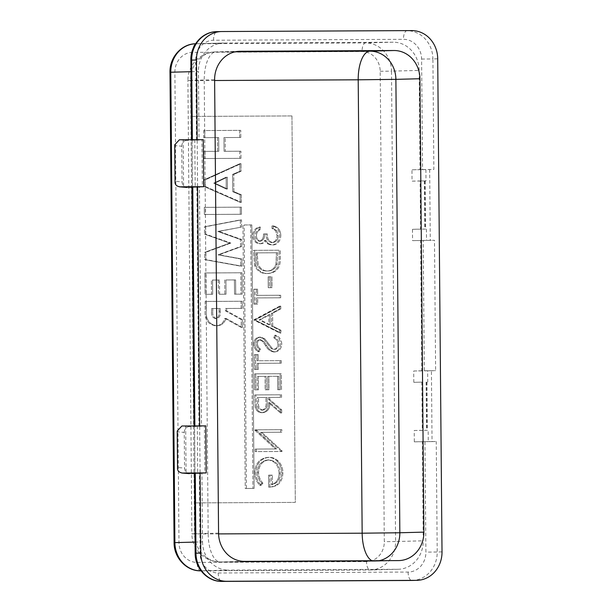 <?xml version="1.0" encoding="UTF-8"?>
<svg xmlns="http://www.w3.org/2000/svg" width="612" height="612" viewBox="0 0 612 612"><rect width="100%" height="100%" fill="white"/><g stroke="black" fill="none" stroke-linecap="round" stroke-linejoin="round"><path stroke-width="0.46" stroke-dasharray="3.06 2.29" d="M191.449 139.727L183.172 139.842L191.449 139.727M203.291 139.666L201.945 139.727L202.35 186.767M193.943 425.937L185.673 426.051L193.943 425.937M205.793 425.876L204.439 425.937L204.852 472.977M252.94 488.468L245.244 488.506L242.941 224.971L250.637 224.933L252.94 488.468L245.244 488.506L246.429 488.475L244.142 224.941L251.846 224.902L254.141 488.437L252.94 488.468L245.244 488.506L242.941 224.971L250.637 224.933L252.94 488.468M280.824 235.299C280.51 229.997 277.963 226.861 273.174 225.889L271.973 225.92C276.762 226.891 279.309 230.028 279.623 235.329C279.363 241.182 276.632 244.456 271.422 245.175L266.847 243.507L264.629 240.447C263.42 242.604 261.668 243.714 259.381 243.783C255.15 243.102 252.909 240.348 252.641 235.536C252.901 230.976 255.066 228.154 259.151 227.075L259.167 229.615C256.665 230.663 255.365 232.644 255.273 235.559C255.296 238.734 256.658 240.631 259.35 241.243C256.658 240.631 255.296 238.734 255.273 235.559C255.365 232.644 256.665 230.663 259.167 229.615L259.151 227.075C255.066 228.154 252.901 230.976 252.641 235.536C252.909 240.348 255.15 243.102 259.381 243.783C261.668 243.714 263.42 242.604 264.629 240.447L266.847 243.507L271.422 245.175C276.632 244.456 279.363 241.182 279.623 235.329C279.309 230.028 276.762 226.891 271.973 225.92L271.996 228.46L275.561 230.663L276.991 235.391C276.984 239.529 275.193 241.947 271.621 242.635C267.719 241.602 265.883 238.711 266.121 233.937L263.489 233.952C263.726 237.754 262.349 240.187 259.35 241.243L260.536 241.212C257.851 240.6 256.489 238.703 256.466 235.528L256.466 235.528C256.566 232.614 257.866 230.632 260.375 229.584L259.167 229.615L260.36 229.584L260.352 227.037L259.151 227.075L260.337 227.044C256.26 228.123 254.087 230.946 253.835 235.505L253.835 235.505C254.11 240.317 256.352 243.071 260.582 243.752L260.574 243.752C262.854 243.683 264.606 242.566 265.822 240.417L264.629 240.447L265.822 240.417L268.048 243.477L266.847 243.507L272.615 245.144C277.833 244.425 280.564 241.143 280.824 235.299L280.809 235.299C280.503 229.997 277.947 226.861 273.159 225.889L273.182 228.429L271.996 228.46L273.182 228.429L276.762 230.632L275.561 230.663L276.746 230.632L278.177 235.36L276.991 235.391L278.177 235.36C278.185 239.499 276.394 241.908 272.822 242.604L272.814 242.604C268.905 241.572 267.069 238.68 267.306 233.906L264.675 233.922C264.927 237.724 263.55 240.156 260.551 241.212L259.35 241.243C262.349 240.187 263.726 237.754 263.489 233.952L267.306 233.906M266.786 273.541L266.786 273.541C275.04 272.96 279.171 268.117 279.171 259.006L279.095 250.224L253.429 250.354L254.485 265.057C256.879 270.795 260.98 273.618 266.786 273.541C260.98 273.618 256.879 270.795 254.485 265.057L253.429 250.354L279.095 250.224L279.171 259.006C279.171 268.117 275.04 272.96 266.786 273.541L267.98 273.51L266.786 273.541M279.485 295.275L256.451 295.389L256.397 289.208L253.766 289.224L253.896 304.118L256.527 304.11L256.474 297.929L279.508 297.815L279.485 295.275L280.678 295.244L279.485 295.275L279.508 297.815L280.694 297.784L280.678 295.244L256.451 295.389L257.644 295.359L257.598 289.178L253.766 289.224L256.397 289.208L256.451 295.389L279.485 295.275M279.577 306.176L254.034 320.107L279.814 333.058L279.791 330.296L271.529 326.142L271.414 313.298L279.608 308.953L279.577 306.176L279.608 308.953L271.414 313.298L271.529 326.142L279.791 330.296L279.814 333.058L254.034 319.739L279.577 306.176L280.77 306.145L255.227 319.709L254.034 319.739L255.242 320.076L254.034 320.107L255.227 320.076L281.015 333.027L279.814 333.058L281.007 333.027L280.992 330.258L279.791 330.296L280.985 330.258L272.73 326.112L271.529 326.142L272.723 326.112L272.615 313.267L271.414 313.298L272.608 313.267L280.809 308.922L279.608 308.953L280.793 308.922L280.786 306.145L279.577 306.176M261.729 432.302L281.88 432.21L281.849 429.662L256.183 429.792L276.563 448.948L256.367 449.047L256.39 451.587L282.048 451.457L282.048 450.883L261.729 432.302L260.528 432.34L280.678 432.24L280.656 429.693L254.997 429.823L254.997 430.351L275.362 448.978L255.166 449.078L255.189 451.618L280.847 451.495L280.847 450.914L260.528 432.34L281.872 432.21L280.678 432.24L281.872 432.21L281.857 429.662L254.997 429.823L280.656 429.693L280.678 432.24L260.528 432.34L280.847 450.914L282.033 450.883L261.714 432.309M268.056 457.371L268.056 457.371C259.695 458.296 255.25 463.399 254.714 472.678C254.844 477.674 256.558 481.904 259.863 485.385L261.714 483.197C259.014 480.259 257.56 476.717 257.346 472.579C257.774 465.082 261.324 460.859 267.98 459.91C274.933 460.958 278.628 465.418 279.064 473.29C279.026 479.318 276.433 483.09 271.269 484.605L271.185 475.157L268.553 475.164L268.66 487.16C276.861 486.724 281.206 482.026 281.696 473.053C281.727 468.126 280.074 464.041 276.731 460.798C274.214 458.503 271.323 457.355 268.056 457.371L269.249 457.34L268.056 457.371C271.323 457.355 274.214 458.503 276.731 460.798L277.925 460.767L276.731 460.798C280.074 464.041 281.727 468.126 281.696 473.053L282.882 473.022L281.696 473.053C281.206 482.026 276.861 486.724 268.66 487.16L269.846 487.129L268.66 487.16L268.553 475.164L272.371 475.126L271.185 475.157L271.269 484.605L272.455 484.566L271.269 484.605C276.433 483.09 279.026 479.318 279.064 473.29L280.258 473.26L279.064 473.29C278.628 465.418 274.933 460.958 267.98 459.91L269.165 459.88L267.98 459.91C261.324 460.859 257.774 465.082 257.346 472.579L258.532 472.548L257.346 472.579C257.56 476.717 259.014 480.259 261.714 483.197L262.9 483.166C260.207 480.229 258.746 476.687 258.532 472.548C258.975 465.051 262.525 460.828 269.181 459.88C276.134 460.928 279.829 465.38 280.265 473.26C280.235 479.288 277.634 483.059 272.47 484.566L272.386 475.126L269.754 475.134L269.861 487.129C278.062 486.693 282.407 481.996 282.897 473.022C282.928 468.096 281.275 464.011 277.94 460.767C275.415 458.472 272.524 457.325 269.257 457.34L269.249 457.34C260.896 458.266 256.451 463.368 255.915 472.648L255.9 472.648C256.03 477.643 257.744 481.873 261.049 485.354L259.863 485.385L261.049 485.354L262.915 483.166L261.714 483.197L259.863 485.385C256.558 481.904 254.844 477.674 254.714 472.678C255.25 463.399 259.695 458.296 268.056 457.371M280.38 397.364L280.357 394.817L254.691 394.947L255.143 407.034C256.099 410.675 258.287 412.564 261.707 412.71C266.671 411.845 268.966 408.479 268.576 402.627L280.51 412.985L280.487 409.841L268.553 399.483L268.53 397.418L280.38 397.364L268.53 397.418L268.553 399.483L280.487 409.841L280.51 412.985L268.576 402.627C268.966 408.479 266.671 411.845 261.707 412.71C258.287 412.564 256.099 410.675 255.143 407.034L254.691 394.947L280.357 394.817L280.38 397.364L281.566 397.333L281.543 394.786L255.877 394.916L256.344 407.003L255.143 407.034L256.336 407.003C257.308 410.644 259.496 412.534 262.908 412.679L262.9 412.679C267.872 411.815 270.167 408.449 269.777 402.597L268.576 402.627L269.77 402.597L281.711 412.955L280.51 412.985L281.704 412.955L281.688 409.803L280.487 409.841L281.673 409.811L269.754 399.452L268.553 399.483L269.739 399.452L269.731 397.387L268.53 397.418L280.38 397.364M280.311 389.729L280.174 373.748L254.508 373.871L254.646 389.859L257.277 389.844L257.162 376.403L265.057 376.365L265.172 389.806L267.804 389.79L267.689 376.349L277.557 376.303L277.68 389.745L281.497 389.699L281.359 373.718L254.508 373.871L255.694 373.84L255.847 389.829L254.646 389.859L254.508 373.871L280.174 373.748L280.311 389.729L277.68 389.745L278.865 389.714L277.68 389.745L277.557 376.303L278.751 376.273L267.689 376.349L268.882 376.319L267.689 376.349L267.804 389.79L265.172 389.806L266.365 389.775L265.172 389.806L265.057 376.365L266.251 376.334L257.162 376.403L266.251 376.334L266.373 389.775L269.012 389.76L268.89 376.319L278.758 376.273L278.881 389.714L280.311 389.729M258.172 354.577L254.34 354.616L256.971 354.608L257.025 360.782L280.059 360.667L257.025 360.782L256.971 354.608L254.34 354.616L254.47 369.51L257.101 369.503L257.048 363.321L280.082 363.214L280.059 360.667L281.245 360.636L280.059 360.667L280.082 363.214L281.268 363.184L281.245 360.636L257.025 360.782L258.218 360.751L258.172 354.577L255.525 354.585L255.655 369.48L254.47 369.51L258.302 369.472L257.101 369.503L258.287 369.472L258.249 363.291L257.048 363.321L281.268 363.184M266.557 345.313C268.477 349.031 271.254 351.242 274.895 351.946L273.694 351.977C277.993 351.38 280.281 348.672 280.564 343.852C280.227 339.821 278.33 336.96 274.88 335.261L273.602 337.663C276.089 338.933 277.534 340.999 277.932 343.868C277.863 347.08 276.425 348.939 273.633 349.437L271.108 348.435L263.435 338.719L259.519 337.151C255.77 337.617 253.796 339.951 253.59 344.166C253.873 347.455 255.342 349.965 257.996 351.693L259.557 349.383C257.598 348.098 256.489 346.262 256.221 343.868C256.244 341.435 257.315 340.05 259.434 339.698L262.762 341.55L265.356 345.344C267.276 349.062 270.053 351.273 273.694 351.977L274.88 351.946C279.179 351.349 281.474 348.641 281.757 343.822C281.421 339.79 279.523 336.929 276.073 335.231L274.88 335.261L276.073 335.231L274.803 337.633L273.602 337.663L274.796 337.633C277.29 338.903 278.735 340.968 279.141 343.829L279.126 343.829C279.049 347.05 277.618 348.909 274.826 349.406L271.108 348.435L272.294 348.404L264.644 338.688L263.435 338.719L264.629 338.688L259.519 337.151L260.704 337.12C256.971 337.579 254.997 339.92 254.791 344.135L254.776 344.135C255.074 347.417 256.543 349.926 259.197 351.663L257.996 351.693L259.19 351.663L260.758 349.353L259.557 349.383L260.75 349.353C258.8 348.067 257.69 346.231 257.423 343.837L257.407 343.837C257.445 341.404 258.516 340.02 260.635 339.668L259.434 339.698L260.62 339.668L263.963 341.519L262.762 341.55L263.956 341.519L266.557 345.313L265.356 345.344L266.541 345.313C268.461 349.031 271.246 351.242 274.88 351.946M239.904 171.299L239.843 163.695L204.048 179.882L204.11 186.507L240.179 202.35L240.111 194.746L232.713 191.701L232.56 174.428L239.904 171.299L232.56 174.428L232.713 191.701L240.111 194.746L240.179 202.35L204.11 186.507L204.048 179.882L239.843 163.695L239.904 171.299L241.097 171.268L239.904 171.299M240.279 214.299L240.218 207.185L204.293 207.361L204.354 214.483L240.279 214.299L204.354 214.483L204.293 207.361L241.411 207.154L205.479 207.33L205.555 214.445L204.354 214.483L241.48 214.269L241.419 207.154L240.218 207.185L240.279 214.299M241.533 219.869L204.462 226.777L240.332 219.899L240.394 227.113L240.332 219.899L204.462 226.777L204.523 234.151L229.661 243.094L204.683 252.335L204.745 259.649L240.738 266.182L240.669 258.975L217.941 254.852L240.562 246.491L240.501 239.552L217.734 231.451L241.579 227.083L217.734 231.451L218.928 231.42L217.734 231.451L240.501 239.552L241.694 239.522L240.501 239.552L240.562 246.491L241.755 246.46L241.694 239.522L218.935 231.42L241.595 227.083L241.533 219.869L205.647 226.746L205.716 234.121L204.523 234.151L204.462 226.777L205.647 226.746M242.184 294.127L241.992 272.761L206.068 272.937L206.236 294.303L212.701 294.273L212.578 280.028L219.486 279.998L219.609 294.234L226.058 294.204L225.935 279.959L235.605 279.913L235.735 294.158L242.184 294.127L240.975 294.158L240.791 272.791L204.859 272.967L205.051 294.334L211.5 294.303L211.377 280.059L218.285 280.028L218.407 294.265L224.856 294.234L224.734 279.99L234.404 279.944L234.526 294.188L242.168 294.127L241.985 272.761L204.859 272.967L206.053 272.937L206.252 294.303L205.051 294.334L204.859 272.967L241.985 272.761M270.864 287.686L270.772 276.792L268.14 276.8L268.232 287.701L270.864 287.686L268.232 287.701L268.14 276.8L269.326 276.769L269.425 287.671L268.232 287.701L272.065 287.655L271.973 276.754L268.14 276.8L270.772 276.792L270.864 287.686M241.105 308.394L241.044 301.28L205.112 301.456L205.181 309.748C204.286 319.043 207.728 324.398 215.531 325.813C220.175 325.714 223.258 323.243 224.795 318.393L241.266 327.474L241.197 319.556L225.461 310.888L225.438 308.471L241.105 308.394L225.438 308.471L225.461 310.888L241.197 319.556L241.266 327.474L224.795 318.393C223.258 323.243 220.175 325.714 215.531 325.813C207.728 324.398 204.286 319.043 205.181 309.748L205.112 301.456L241.044 301.28L241.105 308.394L242.291 308.364L242.23 301.242L206.298 301.425L206.374 309.718C205.471 319.013 208.922 324.368 216.717 325.783L216.717 325.783C221.376 325.683 224.459 323.212 225.996 318.362L224.795 318.393L225.981 318.362L242.474 327.435L241.266 327.474L242.459 327.435L242.406 319.525L241.197 319.556L242.39 319.525L226.662 310.858L225.461 310.888L226.654 310.858L226.647 308.44L225.438 308.471L241.105 308.394M239.613 137.501L239.552 130.379L203.62 130.555L203.681 137.677L217.505 137.608L217.62 151.34L203.804 151.409L203.865 158.531L239.797 158.355L239.728 151.233L224.069 151.309L223.946 137.578L240.799 137.47L225.14 137.547L240.814 137.47L223.946 137.578L224.069 151.309L240.921 151.202L239.728 151.233L239.797 158.355L240.983 158.324L203.865 158.531L240.998 158.324L203.865 158.531L203.804 151.409L218.813 151.309L203.804 151.409L217.62 151.34L217.505 137.608L218.691 137.578L203.681 137.677L218.706 137.578L203.681 137.677L203.62 130.555L240.738 130.348L203.62 130.555L239.552 130.379L239.613 137.501M421.852 382.125L413.811 382.332L421.852 382.125L422.272 430.297L414.225 430.511L414.324 441.841L422.372 441.634L423.236 540.817L395.597 541.536L391.496 71.137L419.136 70.418L420 169.593L411.952 169.807L412.052 181.144L420.1 180.93L420.521 229.102L412.473 229.316L412.572 240.646L434.489 240.294L423.183 240.424L424.323 370.78L421.752 370.788L420.62 240.44L412.572 240.646M413.811 382.332L413.712 371.002L421.752 370.788M426.985 382.102L427.406 430.274L422.272 430.297M414.225 430.511L427.406 430.274M420.62 240.44L423.183 240.424M420.1 180.93L425.233 180.907L425.654 229.079L420.521 229.102M425.233 180.907L424.361 180.93L425.998 180.938L425.898 169.608L433.87 169.455L432.906 58.936L437.71 58.813M412.473 229.316L425.654 229.079M197.171 139.628L191.564 140.071L199.022 140.079L198.426 71.497L190.967 71.696M196.46 140.087L195.764 60.175A19.836 17.962 -91.5 0 1 213.55 40.254L403.461 39.321A19.836 17.962 -91.5 0 1 421.599 59.066L422.563 169.585L420 169.593M419.136 70.418A28.336 25.666 88.5 0 0 393.225 42.205L365.586 42.924L196.2 43.758L223.839 43.039L393.225 42.205M223.839 43.039A28.336 25.666 88.5 0 0 223.349 43.047A28.336 25.666 88.5 0 0 198.426 71.497M427.75 382.133L427.65 370.796L431.422 370.757L432.041 441.596L436.241 441.489L424.942 441.619L425.906 552.139A19.836 17.962 -91.5 0 1 408.112 572.059L218.201 572.993A19.836 17.962 -91.5 0 1 200.063 553.248L199.367 473.336L201.929 473.321L194.471 473.52M431.422 370.757L435.629 370.642L434.489 240.294M426.419 229.11L426.518 240.447M432.041 441.596L428.27 441.642L428.171 430.305M199.665 425.83L194.058 426.273L201.524 426.281L199.435 187.119L191.977 187.31M198.954 426.296L196.865 187.127L199.435 187.119M195.067 542.094L202.534 541.895L201.929 473.321M189.406 473.65C186.507 473.367 184.885 471.515 184.556 468.103L177.587 467.507L177.541 468.264M177.212 431.024L177.273 431.804L184.243 432.401L184.556 468.103M184.243 432.401C184.518 428.974 186.102 427.046 189.001 426.61L181.894 425.998M201.524 426.281L189.001 426.61M186.912 187.44C184.013 187.157 182.391 185.314 182.055 181.902L175.086 181.297L175.04 182.062M174.718 144.815L174.772 145.595L181.741 146.199L182.055 181.902M181.741 146.199C182.016 142.772 183.608 140.837 186.499 140.4L179.393 139.788M199.022 140.079L186.499 140.4M202.534 541.895A28.336 25.666 88.5 0 0 228.444 570.109L201.057 570.82M366.504 561.594L197.125 562.42A19.836 17.962 -91.5 0 1 178.987 542.676L174.879 72.277A19.836 17.962 -91.5 0 1 192.673 52.357L362.052 51.523A19.836 17.962 -91.5 0 1 380.19 71.267L384.298 541.666A19.836 17.962 -91.5 0 1 366.504 561.594A8.499 3.603 89.7 0 0 370.153 570.002L370.673 569.994A28.336 25.666 88.5 0 1 370.183 570.002A8.499 3.603 89.7 0 1 370.153 570.002L201.065 570.828L370.183 570.002L397.823 569.275L228.444 570.109M397.823 569.275A28.336 25.666 88.5 0 0 398.313 569.267A28.336 25.666 88.5 0 0 423.236 540.817M422.372 441.634L424.942 441.619M201.945 139.727L197.171 139.903L197.584 186.943M204.439 425.937L199.665 426.113L200.078 473.153M199.367 473.336L194.471 473.313M196.865 187.127L191.969 187.111M425.898 169.608L411.952 169.807M422.563 169.585L433.87 169.455M414.324 441.841L428.27 441.642M427.65 370.796L413.712 371.002M424.323 370.78L435.629 370.642M425.998 180.938L412.052 181.144M255.915 472.648C256.046 477.643 257.759 481.873 261.064 485.354L262.9 483.166M262.915 483.166C260.215 480.229 258.761 476.687 258.547 472.548C258.968 465.051 262.51 460.828 269.165 459.88C276.119 460.928 279.814 465.38 280.258 473.26C280.22 479.288 277.618 483.059 272.455 484.566L272.371 475.126L269.739 475.134L269.846 487.129C278.055 486.693 282.4 481.996 282.882 473.022C282.912 468.096 281.26 464.011 277.925 460.767C275.4 458.472 272.508 457.325 269.249 457.34C260.888 458.266 256.436 463.368 255.9 472.648M282.048 450.883L280.847 450.914L280.847 451.495L255.189 451.618L255.166 449.078L275.362 448.978L254.997 430.351L254.997 429.823L256.183 429.792L256.191 430.32L254.997 430.351L256.191 430.32L276.555 448.948L255.166 449.078L256.352 449.047L256.374 451.587L255.189 451.618L282.04 451.465L280.847 451.495L282.04 451.465L282.033 450.883M281.581 397.333L281.558 394.786L255.877 394.916L256.336 407.003C257.292 410.644 259.48 412.534 262.9 412.679C267.865 411.815 270.152 408.449 269.77 402.597L281.704 412.955L281.673 409.811L269.739 399.452L269.724 397.387L281.566 397.333M262.885 410.139C259.58 409.267 258.149 406.804 258.593 402.757L258.547 397.44L267.1 397.402L267.184 402.589C267.681 406.728 266.251 409.244 262.885 410.139L261.684 410.17C258.379 409.298 256.948 406.835 257.392 402.788L257.346 397.471L265.899 397.433L265.983 402.619C266.48 406.758 265.05 409.275 261.684 410.17C258.379 409.298 256.948 406.835 257.392 402.788L257.346 397.471L265.899 397.433L265.983 402.619C266.48 406.758 265.05 409.275 261.684 410.17L262.869 410.139C266.235 409.244 267.666 406.728 267.169 402.589L267.092 397.402L258.532 397.44L257.346 397.471L258.532 397.44L258.578 402.757C258.134 406.804 259.565 409.267 262.869 410.139M281.512 389.699L281.375 373.718L255.694 373.84L255.839 389.829L258.478 389.813L257.277 389.844L258.471 389.813L258.348 376.372M258.478 389.813L258.363 376.372L257.162 376.403L257.277 389.844L254.646 389.859L258.471 389.813M258.363 376.372L266.258 376.334L266.365 389.775L268.997 389.76L268.882 376.319L278.751 376.273L278.865 389.714L281.497 389.699M255.541 354.585L255.671 369.48L258.287 369.472L258.233 363.291M258.249 363.291L281.283 363.176L257.048 363.321L257.101 369.503L254.47 369.51L254.34 354.616L255.525 354.585M281.283 363.176L281.26 360.636L258.218 360.751L258.157 354.577M274.895 351.946C279.194 351.349 281.482 348.641 281.772 343.822L281.757 343.822M281.772 343.822C281.428 339.79 279.539 336.929 276.089 335.231L274.796 337.633C277.274 338.903 278.72 340.968 279.126 343.829M279.141 343.829C279.064 347.05 277.634 348.909 274.834 349.406L272.294 348.404L264.629 338.688M264.644 338.688L260.72 337.12C256.956 337.579 254.982 339.92 254.776 344.135C255.066 347.417 256.535 349.934 259.19 351.663L260.75 349.353C258.792 348.067 257.675 346.231 257.407 343.837C257.438 341.404 258.509 340.02 260.62 339.668L263.956 341.519L266.541 345.313M280.786 306.145L255.227 320.076L281.007 333.027L280.985 330.258L272.723 326.112L272.608 313.267L280.793 308.922L280.77 306.145M269.999 314.667L270.083 324.788L260.245 319.839L269.999 314.667L268.798 314.698L268.882 324.819L259.044 319.869L268.798 314.698L268.882 324.819L259.044 319.869L268.798 314.698L269.984 314.667L260.23 319.839L270.076 324.788L268.882 324.819L270.076 324.788L269.984 314.667M257.598 289.178L254.967 289.193L255.097 304.087L253.896 304.118L257.728 304.072L256.527 304.11L257.721 304.072L257.675 297.899L256.474 297.929L280.694 297.784M257.675 297.899L280.709 297.784L256.474 297.929L256.527 304.11L253.896 304.118L253.766 289.224L254.959 289.193L255.089 304.087L257.721 304.072L257.667 297.899M280.709 297.784L280.686 295.244L257.644 295.359L257.591 289.178M241.044 163.664L239.843 163.695L241.029 163.664L205.242 179.851L204.048 179.882L205.242 179.851L205.311 186.476L204.11 186.507L205.295 186.476L241.365 202.32L241.304 194.715L240.111 194.746L241.304 194.715L233.914 191.663L232.713 191.701L233.906 191.671L233.769 174.397L232.56 174.428L233.753 174.397L241.097 171.268L241.044 163.664L205.25 179.851L205.295 186.476M205.311 186.476L241.38 202.32L240.179 202.35L241.365 202.32M241.38 202.32L241.312 194.715L233.906 191.671L233.753 174.397M233.769 174.397L241.105 171.268L241.029 163.664M227.442 188.993L214.919 183.118L227.343 177.128L227.442 188.993L226.241 189.031L213.718 183.156L226.142 177.166L226.241 189.031L213.718 183.156L226.142 177.166L226.241 189.031L227.435 188.993L227.327 177.128L214.904 183.118L227.435 188.993M241.419 207.154L205.494 207.33L205.54 214.445L241.472 214.269L241.411 207.154M205.663 226.746L205.724 234.121L230.869 243.063L229.661 243.094L230.854 243.063L205.869 252.297L205.938 259.618L204.745 259.649L241.939 266.151L240.738 266.182L241.924 266.151L241.87 258.945L217.941 254.852L241.763 246.46L217.941 254.852L240.669 258.975L240.738 266.182L204.745 259.649L204.683 252.335L205.869 252.297M230.869 243.063L204.683 252.335L229.661 243.094L204.523 234.151L205.716 234.121L230.854 243.063M205.884 252.297L205.946 259.618L241.924 266.151L241.862 258.945L219.134 254.822L241.755 246.46M241.763 246.46L241.702 239.522L218.928 231.42L241.579 227.083L241.518 219.869M241.992 272.761L240.791 272.791L240.975 294.158L234.526 294.188L235.719 294.158L234.526 294.188L234.404 279.944L235.597 279.913L235.719 294.158L242.168 294.127M212.701 294.273L211.5 294.303L212.685 294.273L212.563 280.028L219.471 279.998L218.285 280.028L219.471 279.998L219.601 294.234L218.407 294.265L224.856 294.234L226.05 294.204L225.92 279.959L235.597 279.913M235.605 279.913L224.734 279.99L224.856 294.234L218.407 294.265L218.285 280.028L211.377 280.059L211.5 294.303L205.051 294.334L212.685 294.273M269.341 276.769L269.433 287.671L272.057 287.655L271.957 276.754L269.326 276.769M255.686 265.027C258.08 270.764 262.181 273.587 267.987 273.51C276.234 272.929 280.357 268.087 280.357 258.975L280.296 250.193L253.429 250.354L254.615 250.323L255.686 265.027L254.485 265.057L255.671 265.027C258.065 270.764 262.166 273.587 267.98 273.51L267.98 273.51C276.242 272.929 280.373 268.087 280.373 258.975L280.281 250.193L254.615 250.323L255.671 265.027M257.3 254.844L257.285 252.848L277.687 252.748L277.129 264.109C275.522 268.668 272.462 270.948 267.964 270.963C263.106 270.963 259.817 268.492 258.096 263.55L257.3 254.844L258.088 263.55C259.809 268.492 263.099 270.963 267.949 270.963L266.763 270.994C261.905 270.994 258.616 268.523 256.895 263.581L256.084 252.878L276.479 252.779L275.928 264.139C274.321 268.699 271.261 270.978 266.763 270.994C261.905 270.994 258.616 268.523 256.895 263.581L256.084 252.878L276.479 252.779L275.928 264.139C274.321 268.699 271.261 270.978 266.763 270.994L267.949 270.963C272.455 270.948 275.507 268.668 277.121 264.109L275.928 264.139L277.121 264.109L277.672 252.748L256.084 252.878L257.269 252.848L257.292 254.844L256.099 254.875L257.292 254.844M266.977 270.994L268.178 270.955L266.977 270.994M260.352 227.037C256.267 228.123 254.102 230.946 253.842 235.505C254.095 240.317 256.344 243.071 260.574 243.752M260.582 243.752C262.869 243.683 264.621 242.566 265.837 240.417L268.041 243.477L272.615 245.144C277.825 244.425 280.556 241.143 280.809 235.299M273.174 225.889L273.197 228.429L276.746 230.632M276.762 230.632L278.192 235.36C278.169 239.499 276.387 241.908 272.814 242.604M272.822 242.604C268.92 241.572 267.084 238.672 267.322 233.906L266.121 233.937C265.883 238.711 267.719 241.602 271.621 242.635C275.193 241.947 276.984 239.529 276.991 235.391L275.561 230.663L271.996 228.46L271.973 225.92L273.159 225.889M267.322 233.906L264.69 233.922C264.92 237.724 263.535 240.156 260.536 241.212M260.551 241.212C257.859 240.6 256.505 238.703 256.474 235.528C256.55 232.614 257.851 230.632 260.36 229.584L260.337 227.044M206.313 301.425L206.382 309.718C205.487 319.013 208.937 324.368 216.732 325.783C221.36 325.683 224.451 323.212 225.981 318.362L242.459 327.435L242.39 319.525L226.654 310.858L226.631 308.44L242.291 308.364M242.306 308.364L242.245 301.242L206.298 301.425M212.846 310.934L212.823 308.509L220.198 308.471L220.221 311.248C220.825 315.218 219.609 317.689 216.587 318.668C213.512 317.529 212.265 314.95 212.846 310.934L211.645 310.965L211.622 308.54L218.989 308.509L219.02 311.279C219.616 315.249 218.407 317.72 215.378 318.699C212.31 317.559 211.063 314.981 211.645 310.965L211.622 308.54L218.989 308.509L219.02 311.279C219.616 315.249 218.407 317.72 215.378 318.699C212.31 317.559 211.063 314.981 211.645 310.965L212.831 310.934C212.249 314.95 213.496 317.529 216.572 318.668L216.572 318.668C219.601 317.689 220.81 315.218 220.205 311.248L219.02 311.279L220.205 311.248L220.182 308.471L211.622 308.54L212.815 308.509L212.831 310.934M251.846 224.902L244.134 224.941L246.429 488.475L254.133 488.437L251.83 224.902M204.821 130.524L204.882 137.646L204.806 130.524M218.706 137.578L218.821 151.309L218.691 137.578M205.005 151.378L205.066 158.5L204.989 151.378M240.998 158.324L240.937 151.202L225.27 151.279L225.155 137.547L225.262 151.279L240.921 151.202L240.983 158.324M240.814 137.47L240.753 130.348L240.799 137.47M291.939 115.928L191.854 116.418L195.228 502.896L295.313 502.406L291.939 115.928L191.87 116.418L195.236 502.896L295.328 502.406L291.955 115.928M274.88 335.261C278.33 336.96 280.227 339.821 280.564 343.852C280.281 348.672 277.993 351.38 273.694 351.977C270.053 351.273 267.276 349.062 265.356 345.344L262.762 341.55L259.434 339.698C257.315 340.05 256.244 341.435 256.221 343.868C256.489 346.262 257.598 348.098 259.557 349.383L257.996 351.693C255.342 349.965 253.873 347.455 253.59 344.166C253.796 339.951 255.77 337.617 259.519 337.151L263.435 338.719L271.108 348.435L273.633 349.437C276.425 348.939 277.863 347.08 277.932 343.868C277.534 340.999 276.089 338.933 273.602 337.663L274.88 335.261M426.388 382.118L426.809 430.29M424.629 180.923L425.049 229.095M442.017 551.879L437.213 552.001L436.241 441.489M429.662 169.562L430.282 240.401M398.466 560.592L374.429 561.219L220.442 561.977L244.479 561.349M218.568 533.136L194.532 533.763L190.577 80.371L214.613 79.744M239.04 51.309L215.99 51.905L235.184 51.813M214.621 80.509L204.224 80.562L208.179 533.955L218.583 533.901M411.799 30.6L221.888 31.533M192.359 139.651L192.367 140.033M177.273 431.804L177.587 467.507M174.772 145.595L175.086 181.297M421.599 59.066L432.906 58.936A28.336 25.666 88.5 0 0 406.995 30.722A8.499 3.603 -90.3 0 0 403.461 39.321M213.55 40.254A8.499 3.603 -90.3 0 1 217.084 31.656A28.336 25.666 88.5 0 0 216.587 31.663M411.761 580.467L412.289 580.459A28.336 25.666 88.5 0 0 437.213 552.001L425.906 552.139M398.313 569.267L370.673 569.994A28.336 25.666 88.5 0 0 395.597 541.536L384.298 541.666M380.19 71.267L391.496 71.137A28.336 25.666 88.5 0 0 365.586 42.924A8.499 3.603 89.7 0 0 362.052 51.523M192.673 52.357A8.499 3.603 89.7 0 1 196.2 43.758A28.336 25.666 88.5 0 0 195.71 43.766A28.336 25.666 88.5 0 0 195.572 43.773L223.349 43.047M239.537 51.286L215.5 51.913A28.336 28.336 0 0 0 187.899 80.493L204.224 80.562A28.336 12.018 -90.3 0 1 215.99 51.905A28.336 25.666 88.5 0 0 215.5 51.913A28.336 25.666 88.5 0 0 190.577 80.371L187.899 80.493L191.862 533.886L194.532 533.763A28.336 25.666 88.5 0 0 220.442 561.977A28.336 12.018 -90.3 0 1 220.335 561.977A28.336 12.018 -90.3 0 1 208.179 533.955L191.862 533.886A28.336 28.336 0 0 0 220.335 561.977L374.322 561.219A28.336 12.018 -90.3 0 0 374.429 561.219A28.336 25.666 88.5 0 0 374.919 561.212A28.336 25.666 88.5 0 0 379.272 560.684M372.042 560.722A28.336 12.018 -90.3 0 0 374.322 561.219A28.336 28.336 0 0 0 374.919 561.212L398.955 560.584M200.736 570.828A8.499 3.603 89.7 0 1 197.125 562.42M178.987 542.676L174.091 542.653M174.879 72.277L169.983 72.262M408.112 572.059A8.499 3.603 -90.3 0 0 411.731 580.467M218.201 572.993A8.499 3.603 -90.3 0 0 221.812 581.4M195.167 553.225L200.063 553.248M190.868 60.16L195.764 60.175M194.792 139.743L195.205 186.782M197.293 425.952L197.699 472.992M424.361 180.93L424.782 229.11M426.12 382.125L426.541 430.297M185.673 426.051L186.079 473.091M183.172 139.842L183.585 186.882M194.058 425.86L194.058 426.273M191.556 139.658L191.564 140.071M267.123 273.533L268.324 273.503L267.123 273.533"/><path stroke-width="0.92" d="M191.854 186.767L183.585 186.882L191.854 186.767M175.04 182.062L174.718 144.815L179.393 139.788L203.291 139.666L203.704 186.706L192.772 187.073L194.861 425.86M175.086 181.297C174.657 184.304 176.233 186.147 179.806 186.828L203.704 186.706M194.356 472.977L186.079 473.091L194.356 472.977M177.541 468.264L177.212 431.024L181.894 425.998L205.793 425.876L206.206 472.915L195.274 473.275L195.97 553.187L200.774 553.064A28.336 25.666 88.5 0 0 226.685 581.278L416.596 580.344A28.336 25.666 88.5 0 0 417.093 580.337A28.336 25.666 88.5 0 0 442.017 551.879L437.71 58.813A28.336 25.666 88.5 0 0 411.799 30.6L221.888 31.533A28.336 25.666 88.5 0 0 221.399 31.541A28.336 25.666 88.5 0 0 196.475 59.999L197.171 139.628M177.587 467.507C177.151 470.506 178.727 472.349 182.307 473.038L206.206 472.915M194.471 473.52L181.802 473.022L189.406 473.65M191.977 187.31L179.308 186.813L186.912 187.44M197.584 186.943L199.665 425.83M200.078 473.153L200.774 553.064M419.924 78.734L423.879 532.126A28.336 25.666 -91.5 0 1 398.955 560.584A28.336 25.666 -91.5 0 1 398.466 560.592L244.479 561.349A28.336 25.666 -91.5 0 1 218.568 533.136L214.613 79.744A28.336 25.666 -91.5 0 1 239.537 51.286A28.336 25.666 -91.5 0 1 240.026 51.278L394.013 50.521A28.336 25.666 -91.5 0 1 419.924 78.734L395.887 79.361L399.843 532.761L423.879 532.126M226.685 581.278L221.881 581.4A28.336 25.666 88.5 0 1 195.97 553.187L195.167 553.225L194.471 473.313L195.274 473.275M194.058 425.86L191.969 187.111L192.772 187.073M190.967 71.696L170.786 72.224L174.894 542.622L195.067 542.094M235.184 51.813L369.977 51.156L394.013 50.521M240.026 51.278L239.04 51.309M218.583 533.901L362.166 533.197L358.204 79.805L214.621 80.509M221.812 581.4A8.499 3.603 -90.3 0 0 221.85 581.4A8.499 3.603 -90.3 0 0 221.881 581.4L416.596 580.344M196.475 59.999L191.663 60.121L192.359 139.651M216.587 31.663A28.336 25.666 88.5 0 0 191.663 60.121L190.868 60.16C190.363 45.426 202.381 31.702 216.587 31.663L221.399 31.541M411.731 580.467A8.499 3.603 -90.3 0 0 411.761 580.467A8.499 3.603 -90.3 0 0 411.792 580.467A28.336 25.666 88.5 0 0 412.289 580.459L417.093 580.337M174.894 542.622A28.336 25.666 88.5 0 0 200.805 570.828A8.499 3.603 89.7 0 1 200.767 570.828C186.385 571.248 173.839 557.57 174.091 542.653L174.894 542.622M195.572 43.773A28.336 25.666 88.5 0 0 170.786 72.224L169.983 72.262L174.091 542.653M379.272 560.684A28.336 25.666 88.5 0 0 399.843 532.761L362.166 533.197A28.336 12.018 -90.3 0 0 372.042 560.722M358.204 79.805L395.887 79.361A28.336 25.666 -91.5 0 0 369.977 51.156A28.336 12.018 -90.3 0 0 358.204 79.805M169.983 72.262C169.486 57.528 181.496 43.804 195.71 43.766M412.289 580.459L411.761 580.467L412.289 580.459M195.167 553.225C194.914 568.143 207.468 581.813 221.85 581.4L411.761 580.467M190.868 60.16L191.556 139.658"/></g></svg>

